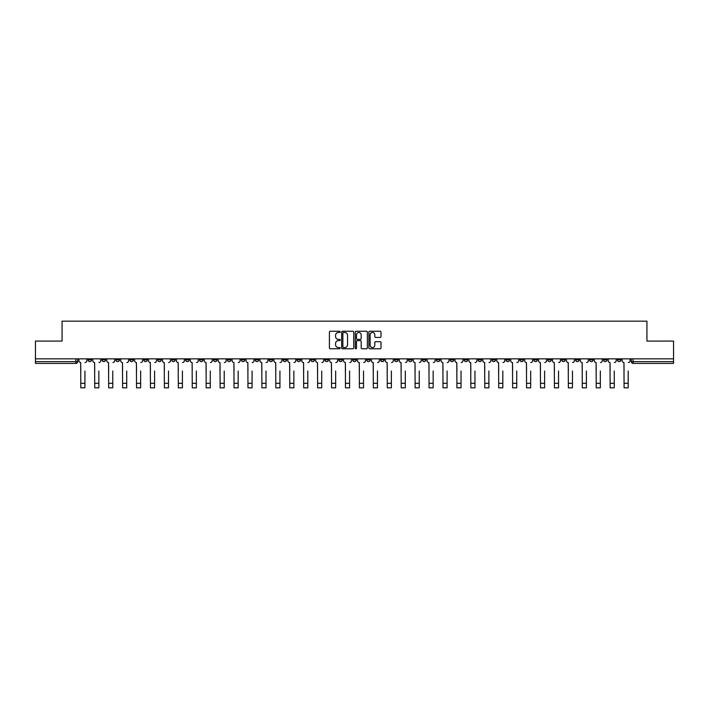 <?xml version="1.0" encoding="UTF-8"?>
<svg xmlns="http://www.w3.org/2000/svg" width="709" height="709" viewBox="0 0 709 709"><rect width="100%" height="100%" fill="white"/><g stroke="black" fill="none" stroke-linecap="round" stroke-linejoin="round"><path stroke-width="1.06" d="M340.214 331.856A0.612 0.612 0 0 0 339.602 331.245L330.288 331.245A0.877 0.877 0 0 0 329.41 332.122L329.41 347.897A0.877 0.877 0 0 0 330.288 348.775L339.602 348.775A0.612 0.612 0 0 0 340.214 348.163A0.612 0.612 0 0 0 339.602 347.552L338.397 347.552A2.801 2.801 0 0 1 335.587 344.742L335.587 343.431A2.801 2.801 0 0 1 338.397 340.621L339.602 340.621A0.612 0.612 0 0 0 340.214 340.01A0.612 0.612 0 0 0 339.602 339.398L338.397 339.398A2.801 2.801 0 0 1 335.587 336.598L335.587 335.277A2.801 2.801 0 0 1 338.397 332.477L339.602 332.477A0.612 0.612 0 0 0 340.214 331.856M547.738 358.851L547.738 359.835L551.31 359.835A1.79 1.79 0 0 1 549.519 361.625A1.79 1.79 0 0 1 547.738 359.835L547.738 358.851M464.156 358.851L464.156 359.835L467.727 359.835A1.79 1.79 0 0 1 465.937 361.625A1.79 1.79 0 0 1 464.156 359.835L464.156 358.851M450.224 358.851L450.224 359.835L453.795 359.835A1.79 1.79 0 0 1 452.014 361.625A1.79 1.79 0 0 1 450.224 359.835L450.224 358.851M366.642 358.851L366.642 359.835L370.213 359.835A1.79 1.79 0 0 1 368.432 361.625A1.79 1.79 0 0 1 366.642 359.835L366.642 358.851M352.71 358.851L352.71 359.835L356.29 359.835A1.79 1.79 0 0 1 354.5 361.625A1.79 1.79 0 0 1 352.71 359.835L352.71 358.851M338.787 358.851L338.787 359.835L342.358 359.835A1.79 1.79 0 0 1 340.568 361.625A1.79 1.79 0 0 1 338.787 359.835L338.787 358.851M310.923 358.851L310.923 359.835L314.495 359.835A1.79 1.79 0 0 1 312.713 361.625A1.79 1.79 0 0 1 310.923 359.835L310.923 358.851M283.068 359.835L283.068 358.851L283.068 359.835A1.79 1.79 0 0 0 284.85 361.625A1.79 1.79 0 0 1 283.068 359.835L286.64 359.835A1.79 1.79 0 0 1 284.85 361.625A1.79 1.79 0 0 0 286.64 359.835L286.64 358.851L286.64 359.835M269.136 359.835L269.136 358.851L269.136 359.835A1.79 1.79 0 0 0 270.918 361.625A1.79 1.79 0 0 1 269.136 359.835L272.708 359.835A1.79 1.79 0 0 1 270.918 361.625M255.205 359.835L255.205 358.851L255.205 359.835A1.79 1.79 0 0 0 256.986 361.625A1.79 1.79 0 0 1 255.205 359.835L258.776 359.835A1.79 1.79 0 0 1 256.986 361.625A1.79 1.79 0 0 0 258.776 359.835L258.776 358.851L258.776 359.835M241.273 358.851L241.273 359.835L244.844 359.835A1.79 1.79 0 0 1 243.063 361.625A1.79 1.79 0 0 1 241.273 359.835L241.273 358.851M227.341 358.851L227.341 359.835L230.912 359.835A1.79 1.79 0 0 1 229.131 361.625A1.79 1.79 0 0 1 227.341 359.835L227.341 358.851M213.418 358.851L213.418 359.835L216.989 359.835A1.79 1.79 0 0 1 215.199 361.625A1.79 1.79 0 0 1 213.418 359.835L213.418 358.851M199.486 359.835L199.486 358.851L199.486 359.835A1.79 1.79 0 0 0 201.267 361.625A1.79 1.79 0 0 1 199.486 359.835L203.058 359.835A1.79 1.79 0 0 1 201.267 361.625M171.622 359.835L171.622 358.851L171.622 359.835A1.79 1.79 0 0 0 173.413 361.625A1.79 1.79 0 0 1 171.622 359.835L175.194 359.835A1.79 1.79 0 0 1 173.413 361.625A1.79 1.79 0 0 0 175.194 359.835L175.194 358.851L175.194 359.835M157.69 359.835L157.69 358.851L157.69 359.835A1.79 1.79 0 0 0 159.481 361.625A1.79 1.79 0 0 1 157.69 359.835L161.262 359.835A1.79 1.79 0 0 1 159.481 361.625A1.79 1.79 0 0 0 161.262 359.835L161.262 358.851L161.262 359.835M143.767 359.835L143.767 358.851L143.767 359.835A1.79 1.79 0 0 0 145.549 361.625A1.79 1.79 0 0 1 143.767 359.835L147.339 359.835A1.79 1.79 0 0 1 145.549 361.625A1.79 1.79 0 0 0 147.339 359.835L147.339 358.851L147.339 359.835M129.836 359.835L129.836 358.851L129.836 359.835A1.79 1.79 0 0 0 131.617 361.625A1.79 1.79 0 0 1 129.836 359.835L133.407 359.835A1.79 1.79 0 0 1 131.617 361.625M115.904 359.835L115.904 358.851L115.904 359.835A1.79 1.79 0 0 0 117.694 361.625A1.79 1.79 0 0 1 115.904 359.835L119.475 359.835A1.79 1.79 0 0 1 117.694 361.625A1.79 1.79 0 0 0 119.475 359.835L119.475 358.851L119.475 359.835M101.972 359.835L101.972 358.851L101.972 359.835A1.79 1.79 0 0 0 103.762 361.625A1.79 1.79 0 0 1 101.972 359.835L105.544 359.835A1.79 1.79 0 0 1 103.762 361.625A1.79 1.79 0 0 0 105.544 359.835L105.544 358.851L105.544 359.835M380.113 337.422A0.877 0.877 0 0 0 380.99 336.553L380.99 332.122A0.877 0.877 0 0 0 380.113 331.245L369.77 331.245A0.877 0.877 0 0 0 368.893 332.122L368.893 347.897A0.877 0.877 0 0 0 369.77 348.775L380.113 348.775A0.877 0.877 0 0 0 380.99 347.897L380.99 342.553A0.877 0.877 0 0 0 380.113 341.676L375.69 341.676A0.877 0.877 0 0 0 374.813 342.553L374.813 345.203A2.349 2.349 0 0 1 372.464 347.552A2.349 2.349 0 0 1 370.125 345.203L370.125 334.816A2.349 2.349 0 0 1 372.464 332.477A2.349 2.349 0 0 1 374.813 334.816L374.813 336.553A0.877 0.877 0 0 0 375.69 337.422L380.113 337.422M35.45 358.851L35.45 341.082L62.064 341.082L62.064 321.168L646.936 321.168L646.936 341.082L673.55 341.082L673.55 358.851L35.45 358.851L35.45 361.625L77.689 361.625L77.689 358.851M353.729 332.122A0.877 0.877 0 0 0 352.86 331.245L342.518 331.245A0.877 0.877 0 0 0 341.641 332.122L341.641 347.897A0.877 0.877 0 0 0 342.518 348.775L352.86 348.775A0.877 0.877 0 0 0 353.729 347.897L353.729 332.122M356.14 331.245L366.482 331.245A0.877 0.877 0 0 1 367.359 332.122L367.359 347.897A0.877 0.877 0 0 1 366.482 348.775L362.06 348.775A0.877 0.877 0 0 1 361.182 347.897L361.182 341.499A0.877 0.877 0 0 0 360.305 340.621L357.371 340.621A0.877 0.877 0 0 0 356.494 341.499L356.494 348.163A0.612 0.612 0 0 1 355.883 348.775A0.612 0.612 0 0 1 355.271 348.163L355.271 332.122A0.877 0.877 0 0 1 356.14 331.245M631.311 358.851L631.311 361.625L673.55 361.625L673.55 363.407L633.102 363.407A1.79 1.79 0 0 1 631.311 361.625A1.79 1.79 0 0 0 633.102 363.407L633.102 358.851M673.55 358.851L673.55 361.625M77.689 361.625A1.79 1.79 0 0 1 75.898 363.407L35.45 363.407L35.45 361.625M620.951 359.835L620.951 358.851L620.951 359.835A1.79 1.79 0 0 1 619.17 361.625A1.79 1.79 0 0 1 617.379 359.835L620.951 359.835A1.79 1.79 0 0 1 619.17 361.625M617.379 358.851L617.379 359.835M607.028 358.851L607.028 359.835A1.79 1.79 0 0 1 605.238 361.625A1.79 1.79 0 0 1 603.456 359.835A1.79 1.79 0 0 0 605.238 361.625M603.456 358.851L603.456 359.835L607.028 359.835M593.096 358.851L593.096 359.835A1.79 1.79 0 0 1 591.306 361.625A1.79 1.79 0 0 1 589.525 359.835L593.096 359.835A1.79 1.79 0 0 1 591.306 361.625M589.525 358.851L589.525 359.835M579.164 358.851L579.164 359.835A1.79 1.79 0 0 1 577.383 361.625A1.79 1.79 0 0 1 575.593 359.835A1.79 1.79 0 0 0 577.383 361.625M575.593 358.851L575.593 359.835L579.164 359.835M565.233 358.851L565.233 359.835A1.79 1.79 0 0 1 563.451 361.625A1.79 1.79 0 0 1 561.661 359.835L565.233 359.835M561.661 358.851L561.661 359.835M551.31 358.851L551.31 359.835A1.79 1.79 0 0 1 549.519 361.625M537.378 358.851L537.378 359.835A1.79 1.79 0 0 1 535.587 361.625A1.79 1.79 0 0 1 533.806 359.835L537.378 359.835M533.806 358.851L533.806 359.835M523.446 358.851L523.446 359.835A1.79 1.79 0 0 1 521.656 361.625A1.79 1.79 0 0 1 519.874 359.835L523.446 359.835M519.874 358.851L519.874 359.835M509.514 358.851L509.514 359.835A1.79 1.79 0 0 1 507.733 361.625A1.79 1.79 0 0 1 505.942 359.835A1.79 1.79 0 0 0 507.733 361.625M505.942 358.851L505.942 359.835L509.514 359.835M495.582 358.851L495.582 359.835A1.79 1.79 0 0 1 493.801 361.625A1.79 1.79 0 0 1 492.011 359.835L495.582 359.835M492.011 358.851L492.011 359.835M481.659 358.851L481.659 359.835A1.79 1.79 0 0 1 479.869 361.625A1.79 1.79 0 0 1 478.088 359.835L481.659 359.835M478.088 358.851L478.088 359.835M467.727 358.851L467.727 359.835M453.795 358.851L453.795 359.835L453.795 358.851M439.864 358.851L439.864 359.835A1.79 1.79 0 0 1 438.082 361.625A1.79 1.79 0 0 1 436.292 359.835L439.864 359.835M436.292 358.851L436.292 359.835M425.932 358.851L425.932 359.835A1.79 1.79 0 0 1 424.15 361.625A1.79 1.79 0 0 1 422.36 359.835L425.932 359.835M422.36 358.851L422.36 359.835M412.009 358.851L412.009 359.835A1.79 1.79 0 0 1 410.219 361.625A1.79 1.79 0 0 1 408.437 359.835L412.009 359.835M408.437 358.851L408.437 359.835M398.077 358.851L398.077 359.835A1.79 1.79 0 0 1 396.287 361.625A1.79 1.79 0 0 1 394.505 359.835L398.077 359.835M394.505 358.851L394.505 359.835M384.145 358.851L384.145 359.835A1.79 1.79 0 0 1 382.364 361.625A1.79 1.79 0 0 1 380.573 359.835L384.145 359.835M380.573 358.851L380.573 359.835M370.213 358.851L370.213 359.835A1.79 1.79 0 0 1 368.432 361.625M356.29 358.851L356.29 359.835M342.358 359.835L342.358 358.851L342.358 359.835A1.79 1.79 0 0 1 340.568 361.625M328.427 358.851L328.427 359.835A1.79 1.79 0 0 1 326.636 361.625A1.79 1.79 0 0 1 324.855 359.835A1.79 1.79 0 0 0 326.636 361.625A1.79 1.79 0 0 0 328.427 359.835L324.855 359.835L324.855 358.851M314.495 359.835L314.495 358.851L314.495 359.835A1.79 1.79 0 0 1 312.713 361.625M300.563 358.851L300.563 359.835A1.79 1.79 0 0 1 298.781 361.625A1.79 1.79 0 0 1 296.991 359.835A1.79 1.79 0 0 0 298.781 361.625M296.991 358.851L296.991 359.835L300.563 359.835M272.708 358.851L272.708 359.835L272.708 358.851M244.844 359.835L244.844 358.851L244.844 359.835A1.79 1.79 0 0 1 243.063 361.625M230.912 359.835L230.912 358.851L230.912 359.835A1.79 1.79 0 0 1 229.131 361.625M216.989 359.835L216.989 358.851L216.989 359.835A1.79 1.79 0 0 1 215.199 361.625M203.058 358.851L203.058 359.835L203.058 358.851M189.126 359.835L189.126 358.851L189.126 359.835A1.79 1.79 0 0 1 187.344 361.625A1.79 1.79 0 0 1 185.554 359.835L189.126 359.835A1.79 1.79 0 0 1 187.344 361.625M185.554 358.851L185.554 359.835M133.407 358.851L133.407 359.835L133.407 358.851M91.621 358.851L91.621 359.835A1.79 1.79 0 0 1 89.83 361.625A1.79 1.79 0 0 1 88.049 359.835A1.79 1.79 0 0 0 89.83 361.625A1.79 1.79 0 0 0 91.621 359.835L91.621 358.851M88.049 358.851L88.049 359.835L91.621 359.835M343.475 332.477A0.612 0.612 0 0 0 342.864 333.088L342.864 346.94A0.612 0.612 0 0 0 343.475 347.552L344.751 347.552A2.801 2.801 0 0 0 347.552 344.742L347.552 335.277A2.801 2.801 0 0 0 344.751 332.477L343.475 332.477M361.182 334.861A2.349 2.349 0 0 0 358.843 332.521A2.349 2.349 0 0 0 356.494 334.861L356.494 338.521A0.877 0.877 0 0 0 357.371 339.398L360.305 339.398A0.877 0.877 0 0 0 361.182 338.521L361.182 334.861M78.894 360.73L78.894 358.851L78.894 360.73A1.79 1.79 0 0 0 80.675 362.512L80.808 370.993M80.675 362.512L80.808 387.832L84.92 387.832L84.92 370.993M86.835 360.73L86.835 358.851L86.835 360.73A1.79 1.79 0 0 1 85.053 362.512M84.92 387.832L80.808 387.832M92.826 360.73L92.826 358.851L92.826 360.73A1.79 1.79 0 0 0 94.607 362.512L94.74 370.993M94.607 362.512L94.74 387.832L98.852 387.832L98.852 370.993M100.767 360.73L100.767 358.851L100.767 360.73A1.79 1.79 0 0 1 98.985 362.512M106.749 360.73L106.749 358.851L106.749 360.73A1.79 1.79 0 0 0 108.539 362.512L108.672 370.993M108.539 362.512L108.672 387.832L112.775 387.832L112.775 370.993M114.698 360.73L114.698 358.851L114.698 360.73A1.79 1.79 0 0 1 112.917 362.512M98.852 387.832L94.74 387.832M112.775 387.832L108.672 387.832M120.681 360.73L120.681 358.851L120.681 360.73A1.79 1.79 0 0 0 122.471 362.512L122.604 370.993M122.471 362.512L122.604 387.832L126.707 387.832L126.707 370.993M128.63 360.73L128.63 358.851L128.63 360.73A1.79 1.79 0 0 1 126.84 362.512M134.613 360.73L134.613 358.851L134.613 360.73A1.79 1.79 0 0 0 136.394 362.512L136.536 370.993M136.394 362.512L136.536 387.832L140.639 387.832L140.639 370.993M142.562 360.73L142.562 358.851L142.562 360.73A1.79 1.79 0 0 1 140.772 362.512M148.544 360.73L148.544 358.851L148.544 360.73A1.79 1.79 0 0 0 150.326 362.512L150.459 370.993M150.326 362.512L150.459 387.832L154.571 387.832L154.571 370.993M156.485 360.73L156.485 358.851L156.485 360.73A1.79 1.79 0 0 1 154.704 362.512M126.707 387.832L122.604 387.832M140.639 387.832L136.536 387.832M154.571 387.832L150.459 387.832M162.467 360.73L162.467 358.851L162.467 360.73A1.79 1.79 0 0 0 164.258 362.512L164.391 370.993M164.258 362.512L164.391 387.832L168.503 387.832L168.503 370.993M170.417 360.73L170.417 358.851L170.417 360.73A1.79 1.79 0 0 1 168.636 362.512M168.503 387.832L164.391 387.832M176.399 360.73L176.399 358.851L176.399 360.73A1.79 1.79 0 0 0 178.189 362.512L178.322 370.993M178.189 362.512L178.322 387.832L182.426 387.832L182.426 370.993M184.349 360.73L184.349 358.851L184.349 360.73A1.79 1.79 0 0 1 182.559 362.512M182.426 387.832L178.322 387.832M190.331 360.73L190.331 358.851L190.331 360.73A1.79 1.79 0 0 0 192.121 362.512L192.254 370.993M192.121 362.512L192.254 387.832L196.358 387.832L196.358 370.993M198.281 360.73L198.281 358.851L198.281 360.73A1.79 1.79 0 0 1 196.49 362.512M196.358 387.832L192.254 387.832M204.263 360.73L204.263 358.851L204.263 360.73A1.79 1.79 0 0 0 206.044 362.512L206.177 370.993M206.044 362.512L206.177 387.832L210.289 387.832L210.289 370.993M212.213 360.73L212.213 358.851L212.213 360.73A1.79 1.79 0 0 1 210.422 362.512M210.289 387.832L206.177 387.832M218.195 360.73L218.195 358.851L218.195 360.73A1.79 1.79 0 0 0 219.976 362.512L220.109 370.993M219.976 362.512L220.109 387.832L224.221 387.832L224.221 370.993M226.136 360.73L226.136 358.851L226.136 360.73A1.79 1.79 0 0 1 224.354 362.512M232.118 360.73L232.118 358.851L232.118 360.73A1.79 1.79 0 0 0 233.908 362.512L234.041 370.993M233.908 362.512L234.041 387.832L238.153 387.832L238.153 370.993M240.067 360.73L240.067 358.851L240.067 360.73A1.79 1.79 0 0 1 238.286 362.512M246.05 360.73L246.05 358.851L246.05 360.73A1.79 1.79 0 0 0 247.84 362.512L247.973 370.993M247.84 362.512L247.973 387.832L252.076 387.832L252.076 370.993M253.999 360.73L253.999 358.851L253.999 360.73A1.79 1.79 0 0 1 252.209 362.512M259.981 360.73L259.981 358.851L259.981 360.73A1.79 1.79 0 0 0 261.772 362.512L261.905 370.993M261.772 362.512L261.905 387.832L266.008 387.832L266.008 370.993M267.931 360.73L267.931 358.851L267.931 360.73A1.79 1.79 0 0 1 266.141 362.512M273.913 360.73L273.913 358.851L273.913 360.73A1.79 1.79 0 0 0 275.695 362.512L275.828 370.993M275.695 362.512L275.828 387.832L279.94 387.832L279.94 370.993M281.863 360.73L281.863 358.851L281.863 360.73A1.79 1.79 0 0 1 280.073 362.512M287.845 360.73L287.845 358.851L287.845 360.73A1.79 1.79 0 0 0 289.627 362.512L289.759 370.993M289.627 362.512L289.759 387.832L293.872 387.832L293.872 370.993M295.786 360.73L295.786 358.851L295.786 360.73A1.79 1.79 0 0 1 294.005 362.512M224.221 387.832L220.109 387.832M238.153 387.832L234.041 387.832M252.076 387.832L247.973 387.832M266.008 387.832L261.905 387.832M279.94 387.832L275.828 387.832M293.872 387.832L289.759 387.832M301.768 360.73L301.768 358.851L301.768 360.73A1.79 1.79 0 0 0 303.558 362.512L303.691 370.993M303.558 362.512L303.691 387.832L307.795 387.832L307.795 370.993M309.718 360.73L309.718 358.851L309.718 360.73A1.79 1.79 0 0 1 307.936 362.512M307.795 387.832L303.691 387.832M315.7 360.73L315.7 358.851L315.7 360.73A1.79 1.79 0 0 0 317.49 362.512L317.623 370.993M317.49 362.512L317.623 387.832L321.726 387.832L321.726 370.993M323.65 360.73L323.65 358.851L323.65 360.73A1.79 1.79 0 0 1 321.859 362.512M321.726 387.832L317.623 387.832M329.632 360.73L329.632 358.851L329.632 360.73A1.79 1.79 0 0 0 331.413 362.512L331.555 370.993M331.413 362.512L331.555 387.832L335.658 387.832L335.658 370.993M337.581 360.73L337.581 358.851L337.581 360.73A1.79 1.79 0 0 1 335.791 362.512M335.658 387.832L331.555 387.832M343.564 360.73L343.564 358.851L343.564 360.73A1.79 1.79 0 0 0 345.345 362.512L345.478 370.993M345.345 362.512L345.478 387.832L349.59 387.832L349.59 370.993M351.504 360.73L351.504 358.851L351.504 360.73A1.79 1.79 0 0 1 349.723 362.512M349.59 387.832L345.478 387.832M357.496 360.73L357.496 358.851L357.496 360.73A1.79 1.79 0 0 0 359.277 362.512L359.41 370.993M359.277 362.512L359.41 387.832L363.522 387.832L363.522 370.993M365.436 360.73L365.436 358.851L365.436 360.73A1.79 1.79 0 0 1 363.655 362.512M363.522 387.832L359.41 387.832M371.419 360.73L371.419 358.851L371.419 360.73A1.79 1.79 0 0 0 373.209 362.512L373.342 370.993M373.209 362.512L373.342 387.832L377.445 387.832L377.445 370.993M379.368 360.73L379.368 358.851L379.368 360.73A1.79 1.79 0 0 1 377.587 362.512M377.445 387.832L373.342 387.832M385.35 360.73L385.35 358.851L385.35 360.73A1.79 1.79 0 0 0 387.141 362.512L387.274 370.993M387.141 362.512L387.274 387.832L391.377 387.832L391.377 370.993M393.3 360.73L393.3 358.851L393.3 360.73A1.79 1.79 0 0 1 391.51 362.512M391.377 387.832L387.274 387.832M399.282 360.73L399.282 358.851L399.282 360.73A1.79 1.79 0 0 0 401.064 362.512L401.205 370.993M401.064 362.512L401.205 387.832L405.309 387.832L405.309 370.993M407.232 360.73L407.232 358.851L407.232 360.73A1.79 1.79 0 0 1 405.442 362.512M405.309 387.832L401.205 387.832M413.214 360.73L413.214 358.851L413.214 360.73A1.79 1.79 0 0 0 414.995 362.512L415.128 370.993M414.995 362.512L415.128 387.832L419.241 387.832L419.241 370.993M421.155 360.73L421.155 358.851L421.155 360.73A1.79 1.79 0 0 1 419.373 362.512M419.241 387.832L415.128 387.832M427.137 360.73L427.137 358.851L427.137 360.73A1.79 1.79 0 0 0 428.927 362.512L429.06 370.993M428.927 362.512L429.06 387.832L433.172 387.832L433.172 370.993M435.087 360.73L435.087 358.851L435.087 360.73A1.79 1.79 0 0 1 433.305 362.512M433.172 387.832L429.06 387.832M441.069 360.73L441.069 358.851L441.069 360.73A1.79 1.79 0 0 0 442.859 362.512L442.992 370.993M442.859 362.512L442.992 387.832L447.095 387.832L447.095 370.993M449.019 360.73L449.019 358.851L449.019 360.73A1.79 1.79 0 0 1 447.228 362.512M447.095 387.832L442.992 387.832M455.001 360.73L455.001 358.851L455.001 360.73A1.79 1.79 0 0 0 456.791 362.512L456.924 370.993M456.791 362.512L456.924 387.832L461.027 387.832L461.027 370.993M462.95 360.73L462.95 358.851L462.95 360.73A1.79 1.79 0 0 1 461.16 362.512M461.027 387.832L456.924 387.832M468.933 360.73L468.933 358.851L468.933 360.73A1.79 1.79 0 0 0 470.714 362.512L470.847 370.993M470.714 362.512L470.847 387.832L474.959 387.832L474.959 370.993M476.882 360.73L476.882 358.851L476.882 360.73A1.79 1.79 0 0 1 475.092 362.512M474.959 387.832L470.847 387.832M482.864 360.73L482.864 358.851L482.864 360.73A1.79 1.79 0 0 0 484.646 362.512L484.779 370.993M484.646 362.512L484.779 387.832L488.891 387.832L488.891 370.993M490.805 360.73L490.805 358.851L490.805 360.73A1.79 1.79 0 0 1 489.024 362.512M488.891 387.832L484.779 387.832M496.787 360.73L496.787 358.851L496.787 360.73A1.79 1.79 0 0 0 498.578 362.512L498.711 370.993M498.578 362.512L498.711 387.832L502.823 387.832L502.823 370.993M504.737 360.73L504.737 358.851L504.737 360.73A1.79 1.79 0 0 1 502.956 362.512M502.823 387.832L498.711 387.832M510.719 360.73L510.719 358.851L510.719 360.73A1.79 1.79 0 0 0 512.51 362.512L512.642 370.993M512.51 362.512L512.642 387.832L516.746 387.832L516.746 370.993M518.669 360.73L518.669 358.851L518.669 360.73A1.79 1.79 0 0 1 516.879 362.512M516.746 387.832L512.642 387.832M524.651 360.73L524.651 358.851L524.651 360.73A1.79 1.79 0 0 0 526.441 362.512L526.574 370.993M526.441 362.512L526.574 387.832L530.678 387.832L530.678 370.993M532.601 360.73L532.601 358.851L532.601 360.73A1.79 1.79 0 0 1 530.811 362.512M530.678 387.832L526.574 387.832M538.583 360.73L538.583 358.851L538.583 360.73A1.79 1.79 0 0 0 540.364 362.512L540.497 370.993M540.364 362.512L540.497 387.832L544.609 387.832L544.609 370.993M546.533 360.73L546.533 358.851L546.533 360.73A1.79 1.79 0 0 1 544.742 362.512M544.609 387.832L540.497 387.832M552.515 360.73L552.515 358.851L552.515 360.73A1.79 1.79 0 0 0 554.296 362.512L554.429 370.993M554.296 362.512L554.429 387.832L558.541 387.832L558.541 370.993M560.456 360.73L560.456 358.851L560.456 360.73A1.79 1.79 0 0 1 558.674 362.512M558.541 387.832L554.429 387.832M566.438 360.73L566.438 358.851L566.438 360.73A1.79 1.79 0 0 0 568.228 362.512L568.361 370.993M568.228 362.512L568.361 387.832L572.464 387.832L572.464 370.993M574.387 360.73L574.387 358.851L574.387 360.73A1.79 1.79 0 0 1 572.606 362.512M572.464 387.832L568.361 387.832M580.37 360.73L580.37 358.851L580.37 360.73A1.79 1.79 0 0 0 582.16 362.512L582.293 370.993M582.16 362.512L582.293 387.832L586.396 387.832L586.396 370.993M588.319 360.73L588.319 358.851L588.319 360.73A1.79 1.79 0 0 1 586.529 362.512M586.396 387.832L582.293 387.832M594.302 360.73L594.302 358.851L594.302 360.73A1.79 1.79 0 0 0 596.083 362.512L596.225 370.993M596.083 362.512L596.225 387.832L600.328 387.832L600.328 370.993M602.251 360.73L602.251 358.851L602.251 360.73A1.79 1.79 0 0 1 600.461 362.512M600.328 387.832L596.225 387.832M608.233 360.73L608.233 358.851L608.233 360.73A1.79 1.79 0 0 0 610.015 362.512L610.148 370.993M610.015 362.512L610.148 387.832L614.26 387.832L614.26 370.993M616.174 360.73L616.174 358.851L616.174 360.73A1.79 1.79 0 0 1 614.393 362.512M614.26 387.832L610.148 387.832M622.165 360.73L622.165 358.851L622.165 360.73A1.79 1.79 0 0 0 623.947 362.512L624.08 370.993M623.947 362.512L624.08 387.832L628.192 387.832L628.192 370.993M630.106 360.73L630.106 358.851L630.106 360.73A1.79 1.79 0 0 1 628.325 362.512M628.192 387.832L624.08 387.832M75.898 358.851L75.898 363.407M84.92 383.321L80.808 383.321M98.852 383.321L94.74 383.321M112.775 383.321L108.672 383.321M126.707 383.321L122.604 383.321M140.639 383.321L136.536 383.321M154.571 383.321L150.459 383.321M168.503 383.321L164.391 383.321M182.426 383.321L178.322 383.321M196.358 383.321L192.254 383.321M210.289 383.321L206.177 383.321M224.221 383.321L220.109 383.321M238.153 383.321L234.041 383.321M252.076 383.321L247.973 383.321M266.008 383.321L261.905 383.321M279.94 383.321L275.828 383.321M293.872 383.321L289.759 383.321M307.795 383.321L303.691 383.321M321.726 383.321L317.623 383.321M335.658 383.321L331.555 383.321M349.59 383.321L345.478 383.321M363.522 383.321L359.41 383.321M377.445 383.321L373.342 383.321M391.377 383.321L387.274 383.321M405.309 383.321L401.205 383.321M419.241 383.321L415.128 383.321M433.172 383.321L429.06 383.321M447.095 383.321L442.992 383.321M461.027 383.321L456.924 383.321M474.959 383.321L470.847 383.321M488.891 383.321L484.779 383.321M502.823 383.321L498.711 383.321M516.746 383.321L512.642 383.321M530.678 383.321L526.574 383.321M544.609 383.321L540.497 383.321M558.541 383.321L554.429 383.321M572.464 383.321L568.361 383.321M586.396 383.321L582.293 383.321M600.328 383.321L596.225 383.321M614.26 383.321L610.148 383.321M628.192 383.321L624.08 383.321"/></g></svg>
